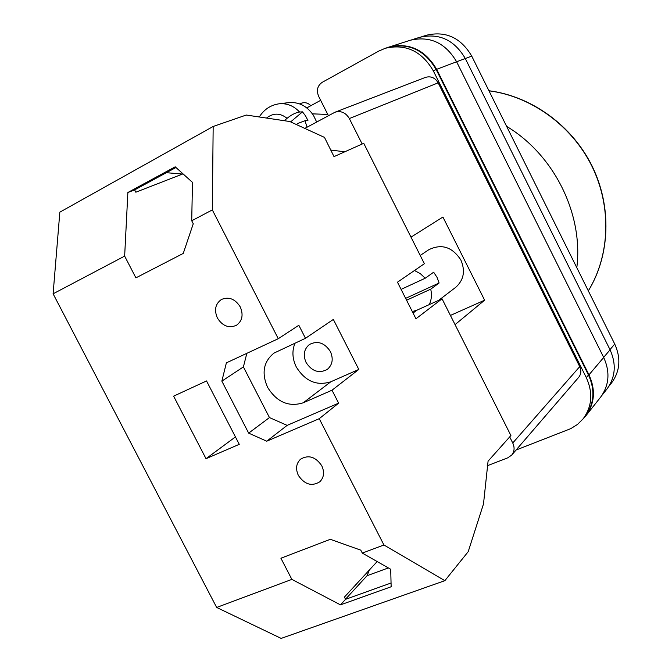 <?xml version="1.0" encoding="UTF-8"?>
<svg xmlns="http://www.w3.org/2000/svg" width="672" height="672" viewBox="0 0 672 672"><rect width="100%" height="100%" fill="white"/><g stroke="black" fill="none" stroke-linecap="round" stroke-linejoin="round"><path stroke-width="1.01" d="M328.415 115.685L318.637 96.306C316.26 90.342 317.444 85.688 322.19 82.337L378.672 51.122L385.249 48.292C405.619 43.571 421.613 51.038 433.23 70.694L586.303 377.614C593.141 392.759 592.091 406.484 583.162 418.79L577.534 424.418L570.738 428.652L516.071 450.022M306.793 107.906L320.662 100.33M421.655 36.75L426.451 35.23C445.78 30.727 460.866 37.691 471.727 56.104L614.729 344.039C621.121 358.268 620.063 371.23 611.562 382.922L608.899 386.274M299.561 103.866L301.686 103.11C305.054 102.085 308.112 102.942 310.85 105.689M433.23 70.694L436.195 69.569L588.487 375.035C595.291 390.113 594.241 403.78 585.337 416.035L583.162 418.79M582.96 419.034L585.841 415.825C594.737 403.57 595.787 389.903 588.983 374.833L603.7 357.445L456.607 61.765C445.435 42.84 429.979 35.675 410.222 40.27L386.299 47.964M388.886 47.032C409.181 42.328 425.107 49.753 436.666 69.317L588.983 374.833M436.195 69.569C424.628 50.014 408.71 42.58 388.416 47.292L385.249 48.292M436.666 69.317L465.284 58.498C454.289 39.858 439.034 32.81 419.521 37.355L411.617 39.858M465.284 58.498L610.067 349.81C616.526 364.199 615.476 377.294 606.9 389.096L601.885 395.43M585.841 415.825L600.541 397.253C609.21 385.316 610.26 372.044 603.7 357.445M307.003 127.218L305.038 120.691L307.927 120.498L305.542 115.895L302.501 111.854L299.594 112.022C293.538 105.613 286.474 102.9 278.393 103.9C270.22 105.328 263.852 109.687 259.291 116.978M279.443 103.774L288.053 102.698C298.469 101.581 306.944 105.815 313.488 115.416L316.672 122.01M305.038 120.691L297.335 123.631M284.256 120.7L287.045 118.331C291.598 114.668 295.781 112.568 299.594 112.022M290.623 121.909L302.501 111.854M217.384 317.999C214.015 309.977 215.359 303.803 221.424 299.477C228.9 296.444 235.175 298.931 240.257 306.919C243.566 314.782 242.315 320.897 236.502 325.256C228.95 328.532 222.575 326.122 217.384 317.999M298.36 475.406C295.428 468.871 296.159 463.462 300.56 459.178C308.549 454.549 315.613 456.75 321.779 465.78C324.652 472.181 323.996 477.506 319.813 481.782C311.783 486.679 304.634 484.554 298.36 475.406M295.025 343.115C291.875 350.776 292.295 358.73 296.285 366.971C305.164 381.242 316.672 386.173 330.809 381.78L303.215 402.805C288.674 407.274 276.788 402.091 267.565 387.282C261.383 373.01 263.525 361.62 273.983 353.102L305.483 338.293L298.83 325.273L278.275 338.696L212.327 209.908L213.167 126.47L246.254 115.038L289.8 121.523L324.24 137.29M306.104 362.536C302.87 355.043 304.004 349.012 309.498 344.45C317.654 340.41 324.618 342.779 330.397 351.557C333.556 358.873 332.531 364.82 327.314 369.398C319.082 373.741 312.01 371.456 306.104 362.536M173.611 396.161L206.539 380.948L239.266 444.326L206.018 458.69L173.611 396.161M212.327 209.908L191.722 220.769L193.259 223.768L183.246 253.428L135.904 277.855L124.648 256.108L53.105 293.807L59.842 212.167L213.167 126.47M324.391 137.206L334.009 156.618L363.745 143.312L424.376 263.71L397.463 282.19L415.951 318.78L442.05 298.805L510.913 435.54L488.074 461.168L483.496 503.95L468.208 551.678L444.864 580.667L281.148 638.4L216.661 607.454L53.105 293.807M216.661 607.454L291.858 579.382L280.913 558.23L330.33 539.314L360.805 550.166L362.309 553.081L383.939 545.009L319.242 418.681L266.742 441.202L248.665 433.129L221.852 381.133L226.38 362.855L278.275 338.696M191.722 220.769L192.478 182.381L175.199 166.816L127.873 192.503L124.648 256.108M183.019 173.863L135.82 192.209L134.635 189.899L175.963 167.504M291.858 579.382L340.477 604.867L391.146 586.765L390.718 569.285L362.309 553.081M444.864 580.667L383.939 545.009M248.665 433.129L269.464 417.572L287.137 425.376L338.621 403.158L319.242 418.681M330.809 381.78L358.798 369.44L333.346 319.435L305.483 338.293M358.798 369.44L332.01 390.214L338.621 403.158M413.053 313.051L416.791 310.246L412.289 311.531M416.791 310.246L442.05 298.805M388.357 567.932L367.08 575.694L369.331 570.041M330.691 150.049L344.778 151.796M166.379 172.696L182.532 174.056M377.152 561.548L344.417 597.097L345.568 599.315L391.054 583.002M345.509 599.214L367.08 575.694M303.215 402.805L332.01 390.214M235.444 436.909L206.018 458.69M287.137 425.376L266.742 441.202M269.464 417.572L243.398 366.912L221.852 381.133M243.398 366.912L246.834 353.338M345.568 599.315L340.477 604.867M134.635 189.899L127.873 192.503M506.629 126.37C554.274 154.904 583.523 214.242 576.811 267.691M438.682 300.334L455.666 287.364C463.781 280.132 465.528 271.026 460.891 260.047C452.29 246.893 441.571 243.466 428.744 249.757L420.218 255.452M405.628 298.36L439.102 283.004L437.018 277.318L433.658 272.21L425.216 278.216L420.294 273.63L414.481 270.505M439.102 283.004L430.727 289.162C431.978 294.647 431.508 299.779 429.324 304.567M401.092 289.38L425.216 278.216M438.152 82.832L349.339 118.558C345.778 112.636 340.998 110.519 335 112.216L425.443 77.398C430.819 75.86 435.053 77.675 438.152 82.832L579.718 366.643C581.498 370.616 581.146 374.186 578.651 377.37L511.711 455.078L507.839 457.8L487.183 465.797M511.711 455.078C514.466 451.55 514.811 447.527 512.753 442.999L579.718 366.643M509.687 436.909L512.753 442.999M349.339 118.558L362.166 144.018M335 112.216L304.643 128.495M455.053 324.626L484.63 300.191L442.915 217.039L410.995 237.14M450.425 315.428L484.63 300.191M430.727 289.162L406.568 300.224M465.301 58.54L471.727 56.104M609.983 349.65L614.729 344.039M603.666 357.378L610.067 349.81M586.303 377.614L588.487 375.035M266.482 118.054C273.353 112.762 280.207 112.862 287.045 118.331M588.319 290.867C610.016 255.419 611.864 206.766 591.889 166.144C571.822 125.58 531.392 96.323 488.964 90.812M327.793 114.45L312.43 113.845M588.328 290.884C610.176 255.268 612.016 206.531 592.024 165.934C571.948 125.395 531.493 96.172 488.93 90.737"/></g></svg>
